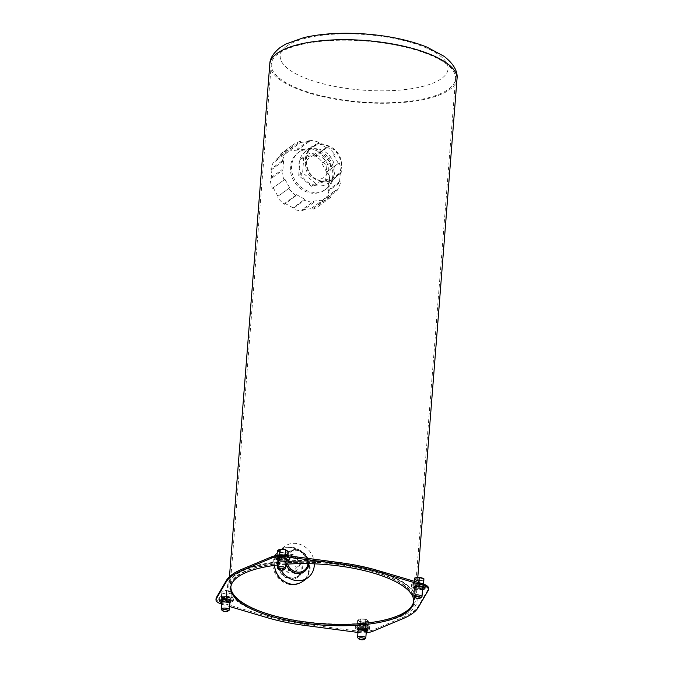 <?xml version="1.0" encoding="UTF-8"?>
<svg xmlns="http://www.w3.org/2000/svg" width="673" height="673" viewBox="0 0 673 673"><rect width="100%" height="100%" fill="white"/><g stroke="black" fill="none" stroke-linecap="round" stroke-linejoin="round"><path stroke-width="0.5" stroke-dasharray="3.37 2.52" d="M414.366 588.623A4.862 1.607 -175.5 0 0 420.398 589.708L420.507 588.395L422.047 588.295A4.862 1.607 -175.5 0 0 422.652 588.236M416.671 586.469L416.772 585.157A4.862 1.607 -175.5 0 0 413.786 586.393A4.862 1.607 -175.5 0 0 414.164 587.083M414.467 587.31A4.862 1.607 -175.5 0 0 420.507 588.395M418.211 586.368L418.312 585.056L416.772 585.157M420.398 589.708L421.946 589.607A4.862 1.607 -175.5 0 0 422.551 589.548M421.946 589.607L422.047 588.295M424.554 587.68A4.862 1.607 -175.5 0 0 425.033 587.049A4.862 1.607 -175.5 0 0 418.312 585.056M286.984 560.239L287.085 558.927A4.862 1.607 -175.5 0 1 286.605 559.549L286.715 558.237L286.067 557.681A4.862 1.607 -175.5 0 0 280.7 556.344A4.862 1.607 -175.5 0 0 276.738 557.606A4.862 1.607 -175.5 0 0 277.116 558.296L277.116 558.296M277.957 560.39A4.862 1.607 -175.5 0 0 286.16 561.038M278.067 559.078A4.862 1.607 -175.5 0 0 286.269 559.726M287.085 558.927A4.862 1.607 -175.5 0 0 286.715 558.237M224.067 599.635L224.176 598.322L222.628 598.423A4.862 1.607 -175.5 0 0 219.65 599.668A4.862 1.607 -175.5 0 0 220.021 600.358M221.711 602.52A4.862 1.607 -175.5 0 0 226.263 602.983L227.802 602.873A4.862 1.607 -175.5 0 0 229.973 602.436M227.802 602.873L227.903 601.561A4.862 1.607 -175.5 0 0 230.073 601.124M230.41 600.947A4.862 1.607 -175.5 0 0 230.889 600.324A4.862 1.607 -175.5 0 0 224.176 598.322M226.263 602.983L226.364 601.662L227.903 601.561M222.527 599.744L222.628 598.423M221.812 601.199A4.862 1.607 -175.5 0 0 226.364 601.662M285.916 564.226A91.747 30.319 -175.5 0 0 277.596 565.009M413.727 601.216A91.747 30.319 -175.5 0 0 413.802 600.56A91.747 30.319 -175.5 0 0 341.27 564.941A91.747 30.319 -175.5 0 0 237.746 575.852A91.747 30.319 -175.5 0 0 230.881 586.158A91.747 30.319 -175.5 0 0 230.847 586.822M216.083 598.398A15.176 5.014 -175.5 0 0 222.704 603.151L267.4 616.375A98.014 32.397 -175.5 0 0 304.389 624.031L357.506 631.055A15.176 5.014 -175.5 0 0 372.808 630.004L403.177 617.284A98.014 32.397 -175.5 0 0 418.421 606.053L428.339 589.094A15.176 5.014 -175.5 0 0 428.592 588.32M357.986 632.435A15.176 5.014 -175.5 0 0 366.221 632.654M221.577 604.144A15.176 5.014 -175.5 0 0 222.603 604.463L229.644 606.55M357.969 628.481L357.969 628.481A4.862 1.607 -175.5 0 1 357.59 627.791A4.862 1.607 -175.5 0 1 361.552 626.529A4.862 1.607 -175.5 0 1 366.92 627.867L366.819 629.179M367.837 630.424L367.938 629.112A4.862 1.607 -175.5 0 1 367.458 629.735L367.567 628.422L366.92 627.867M358.171 630.063L358.507 630.349A4.862 1.607 -175.5 0 0 366.314 631.451M358.507 630.349L358.608 629.036A4.862 1.607 -175.5 0 0 366.415 630.138M367.938 629.112A4.862 1.607 -175.5 0 0 367.567 628.422M285.966 558.994L286.067 557.681M289.853 577.695A12.316 10.861 -126.4 0 1 281.381 558.279A12.316 10.861 -126.4 0 1 301.058 562.35A12.316 10.861 -126.4 0 1 289.853 577.695M289.323 584.416A19.458 17.162 -126.4 0 1 273.608 569.602A19.458 17.162 -126.4 0 1 279.219 550.438A19.458 17.162 -126.4 0 1 304.575 555.932A19.458 17.162 -126.4 0 1 302.303 581.775A19.458 17.162 -126.4 0 1 289.323 584.416M289.449 584.324C274.079 581.867 268.308 557.37 279.724 550.068C288.229 545.206 296.642 546.981 304.97 555.402C311.792 565.185 311.069 573.85 302.808 581.405C298.82 584.265 294.37 585.241 289.449 584.324M321.156 181.483C305.786 179.026 300.015 154.529 311.431 147.227C319.936 142.365 328.348 144.14 336.677 152.552C343.499 162.336 342.776 171.009 334.515 178.564C330.527 181.424 326.069 182.4 321.156 181.483M315.486 185.664A19.458 17.162 -126.4 0 1 299.771 170.841A19.458 17.162 -126.4 0 1 305.382 151.677A19.458 17.162 -126.4 0 1 330.737 157.171A19.458 17.162 -126.4 0 1 328.466 183.022A19.458 17.162 -126.4 0 1 315.486 185.664M316.007 178.942A12.316 10.861 -126.4 0 1 307.544 159.518A12.316 10.861 -126.4 0 1 327.213 163.589A12.316 10.861 -126.4 0 1 316.007 178.942M295.397 573.615A12.316 10.861 -126.4 0 1 286.925 554.199A12.316 10.861 -126.4 0 1 306.602 558.27A12.316 10.861 -126.4 0 1 295.397 573.615M281.129 570.124A19.458 17.162 -126.4 0 1 284.763 546.358A19.458 17.162 -126.4 0 1 303.742 546.055A19.458 17.162 -126.4 0 1 314.308 563.831M274.365 565.413C273.743 558.531 275.72 553.282 280.288 549.656C288.784 544.802 297.197 546.577 305.534 554.989C312.356 564.765 311.641 573.43 303.372 580.992M278.176 53.848A92.437 30.554 -175.5 0 0 271.253 64.238A92.437 30.554 -175.5 0 0 361.014 101.951A92.437 30.554 -175.5 0 0 455.562 78.749A92.437 30.554 -175.5 0 0 382.483 42.853A92.437 30.554 -175.5 0 0 278.176 53.848M237.106 575.718A92.437 30.554 4.5 0 1 341.413 564.723A92.437 30.554 4.5 0 1 414.492 600.61A92.437 30.554 4.5 0 1 319.944 623.821A92.437 30.554 4.5 0 1 230.183 586.107A92.437 30.554 4.5 0 1 237.106 575.718M321.711 181.079C299.325 176.797 302.379 137.906 324.579 144.451C335.659 147.589 341.421 154.74 341.884 165.886C339.697 176.991 332.975 182.047 321.711 181.079M327.919 190.324L339.596 181.718L340.689 181.946L329.004 190.552L327.919 190.324L328.643 181.163L329.728 181.39L341.413 172.784L340.319 172.566L328.643 181.163M339.596 181.718L340.319 172.566M327.482 171.396L339.158 162.79L327.482 171.396A32.304 28.485 -126.4 0 1 329.728 181.39M339.158 162.79A32.304 28.485 -126.4 0 1 341.413 172.784M326.548 171.867L321.854 163.362L334.473 154.294L321.854 163.362M338.225 163.261L333.539 154.765M315.427 155.48L315.006 156.464L326.683 147.858L327.103 146.874L315.427 155.48A32.304 28.485 -126.4 0 1 322.788 162.891M327.103 146.874A32.304 28.485 -126.4 0 1 334.473 154.294M315.006 156.464L306.695 151.871L307.115 150.887L318.792 142.281L318.371 143.265L306.695 151.871M326.683 147.858L318.371 143.265M297.449 148.884L297.702 150.012L309.378 141.406L309.126 140.278L297.449 148.884A32.304 28.485 -126.4 0 1 307.115 150.887M309.126 140.278A32.304 28.485 -126.4 0 1 318.792 142.281M297.702 150.012L288.944 151.072L288.692 149.944L300.368 141.338L300.629 142.466L288.944 151.072M309.378 141.406L300.629 142.466M280.414 154.125L281.247 154.958L292.923 146.352L292.09 145.519L280.414 154.125A32.304 28.485 -126.4 0 1 280.759 153.865A32.304 28.485 -126.4 0 1 288.692 149.944M292.09 145.519A32.304 28.485 -126.4 0 1 292.444 145.259A32.304 28.485 -126.4 0 1 300.368 141.338M281.247 154.958L275.383 161.276L274.559 160.443L286.235 151.837L287.068 152.67L275.383 161.276M292.923 146.352L287.068 152.67M270.832 169.201L271.917 169.428L283.602 160.822L282.509 160.595L270.832 169.201A32.304 28.485 -126.4 0 1 274.559 160.443M282.509 160.595A32.304 28.485 -126.4 0 1 286.235 151.837M271.917 169.428L271.202 178.581L270.109 178.362L281.794 169.756L282.879 169.983L271.202 178.581M283.602 160.822L282.879 169.983M272.363 188.356L284.973 179.279L272.363 188.356A32.304 28.485 -126.4 0 1 270.109 178.362M284.04 179.75A32.304 28.485 -126.4 0 1 281.794 169.756M273.297 187.885L277.983 196.39L277.049 196.861L289.668 187.784L277.983 196.39M284.973 179.279L289.668 187.784M284.418 204.272L284.839 203.288L296.515 194.682L296.095 195.666L284.418 204.272A32.304 28.485 -126.4 0 1 277.049 196.861M296.095 195.666A32.304 28.485 -126.4 0 1 288.734 188.255M284.839 203.288L293.142 207.881L292.73 208.866L304.406 200.268A32.304 28.485 -126.4 0 0 314.072 202.262L302.396 210.868A32.304 28.485 -126.4 0 1 292.73 208.866M296.515 194.682L304.827 199.275L293.142 207.881M322.577 200.074L313.82 201.134L302.143 209.74L310.892 208.68L311.153 209.808L322.83 201.202L322.577 200.074L310.892 208.68M319.423 205.627L318.598 204.794L330.275 196.188L331.108 197.021L319.423 205.627A32.304 28.485 -126.4 0 1 319.078 205.888A32.304 28.485 -126.4 0 1 311.153 209.808M331.108 197.021A32.304 28.485 -126.4 0 1 330.763 197.282A32.304 28.485 -126.4 0 1 322.83 201.202M318.598 204.794L324.453 198.476L325.286 199.309L336.963 190.711A32.304 28.485 -126.4 0 0 340.689 181.946M330.275 196.188L336.13 189.87L324.453 198.476M302.396 210.868L302.143 209.74M329.004 190.552A32.304 28.485 -126.4 0 1 325.286 199.309M336.13 189.87L336.963 190.711M304.827 199.275L304.406 200.268M313.82 201.134L314.072 202.262M313.298 149.667A22.966 20.249 -126.4 0 1 331.848 167.148A22.966 20.249 -126.4 0 1 325.219 189.761A22.966 20.249 -126.4 0 1 295.296 183.283A22.966 20.249 -126.4 0 1 297.979 152.779A22.966 20.249 -126.4 0 1 313.298 149.667M314.484 148.792A22.966 20.249 -126.4 0 1 333.026 166.281A22.966 20.249 -126.4 0 1 326.405 188.886A22.966 20.249 -126.4 0 1 296.482 182.408A22.966 20.249 -126.4 0 1 299.165 151.913A22.966 20.249 -126.4 0 1 314.484 148.792M314.03 154.546L326.868 165.255L325.614 181.113L311.532 186.261L298.703 175.544L299.948 159.686L314.03 154.546L317.942 151.661L330.779 162.378L329.526 178.236L315.444 183.376L302.614 172.667L303.86 156.809L317.942 151.661M299.948 159.686L303.86 156.809M326.868 165.255L330.779 162.378M325.614 181.113L329.526 178.236M311.532 186.261L315.444 183.376M298.703 175.544L302.614 172.667M307.94 563.638A11.433 10.078 53.6 0 0 303.279 552.87A11.433 10.078 53.6 0 0 292.36 551.01A11.433 10.078 53.6 0 0 287.623 564.1M286.791 560.55L293.235 561.518L296.322 567.726L292.957 572.975L286.513 572.008L283.434 565.8L286.791 560.55L290.492 557.824L296.936 558.792L293.235 561.518M296.936 558.792L300.015 565.009L296.65 570.258L290.214 569.291L287.127 563.074L290.492 557.824M287.127 563.074L283.434 565.8M290.214 569.291L286.513 572.008M296.65 570.258L292.957 572.975M300.015 565.009L296.322 567.726M295.254 577.611A12.164 10.726 -126.4 0 1 278.63 565.076A12.164 10.726 -126.4 0 1 295.741 557.597A12.164 10.726 -126.4 0 1 295.254 577.611M296.027 578.191A13.107 11.55 53.6 0 0 298.593 576.584A13.107 11.55 53.6 0 0 299.535 559.65A13.107 11.55 53.6 0 0 283.089 555.528A13.107 11.55 53.6 0 0 279.993 571.907A13.107 11.55 53.6 0 0 296.027 578.191M286.202 564.201A12.476 11.004 -126.4 0 1 290.24 551.027A12.476 11.004 -126.4 0 1 291.527 550.346A12.476 11.004 -126.4 0 1 303.245 552.222A12.476 11.004 -126.4 0 1 308.571 563.654M358.499 620.06A4.576 1.514 -175.5 0 0 362.604 621.852A4.576 1.514 -175.5 0 0 367.525 620.986A4.576 1.514 -175.5 0 0 364.413 619.017A4.576 1.514 -175.5 0 0 361.931 618.824A4.576 1.514 -175.5 0 0 358.499 620.06M365.759 619.396L368.333 620.994L365.7 622.332L360.4 621.97L357.666 620.397L360.299 622.088L365.666 622.483L368.417 621.112L365.759 619.396L365.38 625.377L368.224 627.329L365.279 628.733L365.784 622.466M360.4 621.97L359.601 628.296L356.993 626.403L357.666 620.397M368.392 621.137L368.114 627.177L365.405 628.557M368.114 627.127L368.375 621.011L365.683 619.286L361.881 618.824L357.742 620.254M356.993 626.403L359.575 625.074L365.38 625.377M357.666 620.346L356.993 626.361L359.702 624.981L360.274 619.017L357.666 620.346M360.392 619L359.819 624.965L365.262 625.343L365.641 619.37L360.392 619M365.262 625.343L359.819 624.965M365.498 638.475A4.114 1.363 4.5 0 1 361.586 639.047A4.114 1.363 4.5 0 1 357.817 637.869M418.875 582.65L418.808 583.525L423.721 584.938L423.561 584.046M418.741 582.608L418.842 583.617L423.561 584.854L418.867 583.617L413.912 584.181L418.665 583.516L413.752 584.248L413.76 586.057L418.892 587.394L419.304 581.135L423.914 580.547L419.245 580.992L414.652 579.79L414.644 578.031M414.265 581.287L413.962 584.097M415.46 577.871A4.576 1.514 -175.5 0 0 415.233 579.411A4.576 1.514 -175.5 0 0 419.262 580.496A4.576 1.514 -175.5 0 0 423.25 579.991A4.576 1.514 -175.5 0 0 423.115 578.435M423.813 578.662L423.822 580.429M423.628 584.071L423.729 586.747L423.729 584.105L423.603 586.612L418.833 587.226M421.693 597.077A4.114 1.363 4.5 0 1 417.782 597.658A4.114 1.363 4.5 0 1 414.013 596.471M414.534 578.149L414.198 581.27M419.17 581.127L418.699 587.218L413.979 585.981L414.618 579.941L419.17 581.127M285.192 558.927L288.01 557.698L287.985 555.772L287.901 557.547L285.192 558.927L285.571 552.836L288.187 551.507M279.96 551.717A4.576 1.514 -175.5 0 0 284.805 552.247A4.576 1.514 -175.5 0 0 287.405 551.061A4.576 1.514 -175.5 0 0 285.529 549.706M285.453 549.681A4.576 1.514 -175.5 0 0 284.343 549.42M281.558 549.202A4.576 1.514 -175.5 0 0 280.178 549.328M278.538 549.95A4.576 1.514 -175.5 0 0 279.85 551.675M276.788 556.731L276.931 555.284L276.788 556.731L279.539 554.855M276.788 556.773L277.453 550.766L280.086 552.457L279.514 558.531L276.653 556.916L279.598 555.418L285.217 555.839L287.943 557.597M279.632 558.565L280.204 552.491L285.453 552.853L285.074 558.943L279.514 558.531M279.909 552.272L277.528 550.632M285.201 555.259L285.217 555.839M287.901 557.505L285.058 555.713L279.598 555.418L285.058 555.713L285.083 555.233M279.657 554.846L279.615 555.334M288.12 551.364L285.487 552.701L280.204 552.491M285.285 568.845A4.114 1.363 4.5 0 1 281.381 569.425A4.114 1.363 4.5 0 1 277.604 568.239M226.641 594.15L226.094 600.375L221.375 599.147L222.04 591.197L226.624 590.633A4.576 1.514 -175.5 0 0 225.522 590.591L228.012 590.785A4.576 1.514 -175.5 0 0 226.641 590.625L231.209 591.828L231.226 593.594L226.641 594.15L221.947 593.056L226.565 594.293L231.243 593.737L230.94 599.811L226.229 600.392L226.7 594.301M221.291 597.296L221.939 591.315L221.299 599.307L226.288 600.56L231.133 599.912L230.982 598.011L225.993 596.766L226.54 590.717L222.006 591.281L221.282 597.338L226.019 596.766L221.282 597.338L221.165 599.222L221.148 597.414M229.098 610.243A4.114 1.363 4.5 0 1 225.295 610.823A4.114 1.363 4.5 0 1 221.409 609.637M231.302 591.962L231.007 599.778L231.302 591.962M226.675 590.734L226.204 596.69L230.923 597.918L231.234 591.92L226.675 590.734M286.521 46.277A84.167 27.82 4.5 0 1 430.627 49.97A84.167 27.82 4.5 0 1 375.248 90.771A84.167 27.82 4.5 0 1 286.521 46.277M269.797 64.128A93.9 31.034 -175.5 0 0 360.972 102.431A93.9 31.034 -175.5 0 0 457.017 78.859M403.077 618.596L403.177 617.284M372.707 631.324L372.808 630.004M357.405 632.368L357.506 631.055M304.289 625.352L304.389 624.031M267.29 617.688L267.4 616.375M222.603 604.463L222.704 603.151M428.238 590.414L428.339 589.094M418.32 607.366L418.421 606.053M234.684 575.213A95.07 31.421 -175.5 0 0 334.893 625.469A95.07 31.421 -175.5 0 0 397.44 579.394A95.07 31.421 -175.5 0 0 234.684 575.213M235.844 574.338A93.9 31.034 4.5 0 1 341.8 563.166A93.9 31.034 4.5 0 1 416.032 599.626A93.9 31.034 4.5 0 1 319.986 623.198A93.9 31.034 4.5 0 1 228.812 584.896A93.9 31.034 4.5 0 1 235.844 574.338M365.666 622.483L365.288 628.565L359.845 628.187L360.417 622.113M359.836 628.363L365.279 628.733M368.224 627.236L365.489 625.486M356.867 626.546L359.601 628.296M359.575 625.074L356.867 626.454M369.746 627.387A7.218 2.389 4.5 0 1 358.961 628.717A7.218 2.389 4.5 0 1 358.928 624.569A7.218 2.389 4.5 0 1 369.746 627.387M369.872 627.53A7.353 2.431 4.5 0 1 369.872 627.598A7.353 2.431 4.5 0 1 362.343 629.44A7.353 2.431 4.5 0 1 355.201 626.445A7.353 2.431 4.5 0 1 362.621 624.586A7.353 2.431 4.5 0 1 369.872 627.53L369.788 628.624A7.353 2.431 4.5 0 1 362.267 630.466A7.353 2.431 4.5 0 1 355.117 627.472A7.353 2.431 4.5 0 1 362.545 625.612A7.353 2.431 4.5 0 1 369.788 628.557A7.353 2.431 4.5 0 1 369.788 628.624L369.014 629.65C368.224 629.785 369.368 630.534 362.411 630.567C353.266 629.011 356.21 628.422 355.117 627.472L355.975 625.41C356.766 625.284 355.622 624.536 362.579 624.494C371.732 626.025 368.762 626.698 369.872 627.514M357.868 629.701A7.218 2.389 4.5 0 1 359.365 625.797A7.218 2.389 4.5 0 1 369.645 628.675A7.218 2.389 4.5 0 1 365.708 630.534A7.218 2.389 4.5 0 1 358.187 629.802M366.507 628.952L364.244 629.608C358.869 628.868 356.892 628.372 358.322 628.102A4.114 1.363 4.5 0 1 362.469 627.068A4.114 1.363 4.5 0 1 366.524 628.717A4.114 1.363 4.5 0 1 366.524 628.75A4.114 1.363 4.5 0 1 362.318 629.785A4.114 1.363 4.5 0 1 358.322 628.102L358.305 628.313A4.383 1.447 4.5 0 1 361.771 626.689A4.383 1.447 4.5 0 1 366.819 628.473A4.383 1.447 4.5 0 1 366.541 628.969M366.507 628.994A4.383 1.447 4.5 0 1 362.335 629.617A4.383 1.447 4.5 0 1 358.305 628.355M423.729 586.747L423.721 584.938M423.847 580.58L423.536 586.646M418.892 587.394L423.595 586.814M424.486 584.458A7.218 2.389 4.5 0 1 421.752 587.882A7.218 2.389 4.5 0 1 411.708 585.518A7.218 2.389 4.5 0 1 418.724 583.104A7.218 2.389 4.5 0 1 422.282 583.659M418.715 583.188A7.353 2.431 4.5 0 1 426.059 586.2A7.353 2.431 4.5 0 1 418.539 588.051A7.353 2.431 4.5 0 1 411.396 585.047A7.353 2.431 4.5 0 1 418.715 583.188M418.631 584.206A7.353 2.431 4.5 0 1 425.984 587.226A7.353 2.431 4.5 0 1 418.455 589.077A7.353 2.431 4.5 0 1 411.312 586.074A7.353 2.431 4.5 0 1 418.631 584.206M418.623 584.383A7.218 2.389 4.5 0 1 424.882 588.404A7.218 2.389 4.5 0 1 412.414 587.546A7.218 2.389 4.5 0 1 418.623 584.383M422.703 587.605A4.383 1.447 4.5 0 1 418.522 588.219A4.383 1.447 4.5 0 1 414.501 586.957A4.383 1.447 4.5 0 1 418.631 585.325A4.383 1.447 4.5 0 1 422.981 586.898M414.501 586.915L414.518 586.713C413.087 586.974 415.064 587.47 420.44 588.21L422.72 587.352A4.114 1.363 4.5 0 1 418.513 588.387A4.114 1.363 4.5 0 1 414.518 586.713A4.114 1.363 4.5 0 1 418.606 585.67A4.114 1.363 4.5 0 1 422.341 586.721M276.653 556.916L279.388 558.674M288.01 557.614L285.276 555.856M279.623 558.733L285.066 559.112M286.387 555.57A7.218 2.389 4.5 0 1 285.705 559.616A7.218 2.389 4.5 0 1 275.131 556.764A7.218 2.389 4.5 0 1 276.107 555.629M285.924 555.519A7.353 2.431 4.5 0 1 289.659 557.967A7.353 2.431 4.5 0 1 282.239 559.827A7.353 2.431 4.5 0 1 274.988 556.882A7.353 2.431 4.5 0 1 274.988 556.815A7.353 2.431 4.5 0 1 276.224 555.612M286.446 555.578L289.474 557.294L289.575 558.994L288.81 560.02C288.01 560.155 289.163 560.903 282.197 560.946C273.045 559.406 276.014 558.733 274.904 557.917A7.353 2.431 4.5 0 1 274.912 557.841A7.353 2.431 4.5 0 1 282.433 555.991A7.353 2.431 4.5 0 1 289.575 558.994A7.353 2.431 4.5 0 1 282.155 560.853A7.353 2.431 4.5 0 1 274.904 557.909L275.282 556.176L276.023 555.637M277.461 560.003A7.218 2.389 4.5 0 1 275.03 558.043A7.218 2.389 4.5 0 1 283.863 556.327A7.218 2.389 4.5 0 1 288.692 560.054A7.218 2.389 4.5 0 1 277.655 560.071M277.949 557.951A4.383 1.447 4.5 0 1 283.417 557.227A4.383 1.447 4.5 0 1 286.345 559.33M286.294 559.372A4.383 1.447 4.5 0 1 282.122 559.995A4.383 1.447 4.5 0 1 278.092 558.725M278.933 557.757A4.114 1.363 4.5 0 1 283.56 557.606A4.114 1.363 4.5 0 1 286.311 559.128A4.114 1.363 4.5 0 1 282.164 560.163A4.114 1.363 4.5 0 1 278.109 558.514L280.262 559.684C285.655 559.793 287.674 559.608 286.311 559.128L286.303 559.288M221.358 597.262L226.069 596.682M226.153 601.056A7.218 2.389 4.5 0 1 219.894 597.027A7.218 2.389 4.5 0 1 232.37 597.893A7.218 2.389 4.5 0 1 226.153 601.056M226.145 601.225A7.353 2.431 4.5 0 1 218.792 598.213A7.353 2.431 4.5 0 1 226.321 596.362A7.353 2.431 4.5 0 1 233.464 599.365A7.353 2.431 4.5 0 1 226.145 601.225M226.069 602.251A7.353 2.431 4.5 0 1 218.717 599.239A7.353 2.431 4.5 0 1 226.237 597.388A7.353 2.431 4.5 0 1 233.38 600.392A7.353 2.431 4.5 0 1 226.069 602.251M226.052 602.335A7.218 2.389 4.5 0 1 219.793 598.314A7.218 2.389 4.5 0 1 232.269 599.18A7.218 2.389 4.5 0 1 226.052 602.335C218.691 601.216 220.096 600.602 219.314 600.375L218.792 598.213L219.566 597.178C220.357 597.052 219.213 596.303 226.17 596.261C235.314 597.817 232.378 598.406 233.464 599.365L232.614 601.418C231.823 601.553 232.942 602.293 226.052 602.343M230.099 600.762A4.383 1.447 4.5 0 1 226.052 601.393A4.383 1.447 4.5 0 1 221.897 600.123M221.703 599.828A4.383 1.447 4.5 0 1 226.532 598.533A4.383 1.447 4.5 0 1 230.132 600.745L230.116 600.518A4.114 1.363 4.5 0 1 226.027 601.561A4.114 1.363 4.5 0 1 221.913 599.879C223.167 600.03 218.834 599.736 226.044 601.384C229.821 601.031 231.184 600.745 230.116 600.518A4.114 1.363 4.5 0 0 226.237 598.852A4.114 1.363 4.5 0 0 221.93 599.803M413.685 587.714L413.786 586.393M424.924 588.37L425.033 587.049M230.789 601.637L230.889 600.324M219.541 600.981L219.65 599.668M413.693 601.872L413.802 600.56M230.772 587.479L230.881 586.158M357.489 629.104L357.59 627.791M276.637 558.918L276.738 557.606M417.782 577.442L416.032 599.626C416.553 592.963 410.16 586.175 396.851 579.26C386.647 574.204 373.86 570.065 358.49 566.843C330.586 561.274 303.372 559.869 276.847 562.611C257.633 564.891 243.836 569.038 235.457 575.062C231.26 578.216 229.039 581.497 228.812 584.896L229.459 576.736M279.724 550.068L279.219 550.438M302.808 581.405L302.303 581.775M311.431 147.227L305.382 151.677M334.515 178.564L328.466 183.022M284.763 546.358L280.288 549.656M271.253 64.238L230.183 586.107M455.562 78.749L414.492 600.61M292.444 145.259L280.759 153.865M330.763 197.282L319.078 205.888M299.165 151.913L297.979 152.779M326.405 188.886L325.219 189.761M290.24 551.027L283.089 555.528M305.012 571.083L298.593 576.584M368.417 621.112L368.131 627.152M365.431 625.469L368.156 627.228M423.595 584.812L423.603 586.62M424.697 584.543L426.059 586.2L425.21 588.252C424.419 588.387 425.563 589.136 418.606 589.178C409.462 587.622 412.406 587.024 411.312 586.074L412.17 584.021C412.961 583.886 411.834 583.146 418.724 583.096L422.097 583.6"/><path stroke-width="1.01" d="M422.551 589.548A4.862 1.607 -175.5 0 0 424.924 588.37A4.862 1.607 -175.5 0 0 418.211 586.368L416.671 586.469A4.862 1.607 -175.5 0 0 413.685 587.714A4.862 1.607 -175.5 0 0 414.366 588.623M422.652 588.236A4.862 1.607 -175.5 0 0 424.554 587.68M286.16 561.038A4.862 1.607 -175.5 0 0 286.984 560.239A4.862 1.607 -175.5 0 0 286.605 559.557L285.966 558.994A4.862 1.607 -175.5 0 0 280.599 557.656A4.862 1.607 -175.5 0 0 276.637 558.918A4.862 1.607 -175.5 0 0 277.007 559.608L277.655 560.163A4.862 1.607 -175.5 0 0 277.957 560.39M277.655 560.163L277.756 558.851A4.862 1.607 -175.5 0 0 278.067 559.078M229.973 602.436A4.862 1.607 -175.5 0 0 230.789 601.637A4.862 1.607 -175.5 0 0 224.067 599.635L222.527 599.744A4.862 1.607 -175.5 0 0 219.541 600.981A4.862 1.607 -175.5 0 0 221.711 602.52M220.021 600.358A4.862 1.607 -175.5 0 0 221.812 601.199M277.596 565.009A91.747 30.319 -175.5 0 0 237.645 577.165A91.747 30.319 -175.5 0 0 230.772 587.479A91.747 30.319 -175.5 0 0 319.86 624.906A91.747 30.319 -175.5 0 0 413.693 601.872A91.747 30.319 -175.5 0 0 285.916 564.226M230.847 586.822A91.747 30.319 -175.5 0 0 319.961 623.585A91.747 30.319 -175.5 0 0 413.727 601.216M366.221 632.654A15.176 5.014 -175.5 0 0 372.707 631.324L403.077 618.596A98.014 32.397 -175.5 0 0 418.32 607.366L428.238 590.414A15.176 5.014 -175.5 0 0 428.491 589.641A15.176 5.014 -175.5 0 0 421.87 584.879L377.174 571.655A98.014 32.397 -175.5 0 0 340.185 563.999L287.068 556.983A15.176 5.014 -175.5 0 0 271.766 558.026L241.397 570.754A98.014 32.397 -175.5 0 0 226.153 581.977L216.235 598.936A15.176 5.014 -175.5 0 0 215.983 599.71A15.176 5.014 -175.5 0 0 221.577 604.144M229.644 606.55L267.29 617.688A98.014 32.397 -175.5 0 0 304.289 625.352L357.405 632.368A15.176 5.014 -175.5 0 0 357.986 632.435M428.491 589.641L428.592 588.32A15.176 5.014 -175.5 0 0 421.971 583.567L377.284 570.342A98.014 32.397 -175.5 0 0 340.286 562.687L287.169 555.662A15.176 5.014 -175.5 0 0 271.867 556.714L241.498 569.434A98.014 32.397 -175.5 0 0 226.254 580.664L216.336 597.624A15.176 5.014 -175.5 0 0 216.083 598.398L215.983 599.71M366.314 631.451A4.862 1.607 -175.5 0 0 367.837 630.424A4.862 1.607 -175.5 0 0 367.458 629.735L366.819 629.179A4.862 1.607 -175.5 0 0 361.451 627.842A4.862 1.607 -175.5 0 0 357.489 629.104A4.862 1.607 -175.5 0 0 357.859 629.793L358.272 628.742M366.415 630.138A4.862 1.607 -175.5 0 0 367.458 629.735M277.007 559.608L277.116 558.304L277.756 558.851M314.308 563.831A19.458 17.162 -126.4 0 1 307.847 577.695A19.458 17.162 -126.4 0 1 294.867 580.336A19.458 17.162 -126.4 0 1 281.129 570.124M307.847 577.695L303.372 580.992C299.376 583.861 294.925 584.837 290.004 583.92C281.087 581.295 275.88 575.121 274.365 565.413M287.623 564.1A11.433 10.078 53.6 0 0 298.913 572.185A11.433 10.078 53.6 0 0 307.94 563.638M308.571 563.654A12.476 11.004 -126.4 0 1 305.012 571.083A12.476 11.004 -126.4 0 1 302.564 572.614A12.476 11.004 -126.4 0 1 286.202 564.201M364.547 638.997A2.944 0.976 4.5 0 1 364.337 639.35A2.944 0.976 4.5 0 1 361.536 639.762A2.944 0.976 4.5 0 1 358.827 638.921A2.944 0.976 4.5 0 1 361.123 637.794A2.944 0.976 4.5 0 1 364.547 638.997M358.827 638.921L357.817 637.869A4.114 1.363 4.5 0 1 357.59 637.373A4.114 1.363 4.5 0 1 361.746 636.338A4.114 1.363 4.5 0 1 365.801 637.979A4.114 1.363 4.5 0 1 365.792 638.021A4.114 1.363 4.5 0 1 365.498 638.475L364.337 639.35M417.798 596.421A2.944 0.976 4.5 0 1 420.524 597.952A2.944 0.976 4.5 0 1 417.723 598.364A2.944 0.976 4.5 0 1 415.022 597.523A2.944 0.976 4.5 0 1 417.798 596.421M414.644 578.031L419.22 577.468L423.897 578.78L419.279 577.569L414.602 578.115L414.265 581.287M423.115 578.435A4.576 1.514 -175.5 0 0 420.608 577.627A4.576 1.514 -175.5 0 0 418.126 577.426A4.576 1.514 -175.5 0 0 415.46 577.871M423.897 578.78L423.628 584.071M415.022 597.523L414.013 596.471A4.114 1.363 4.5 0 1 413.786 595.975A4.114 1.363 4.5 0 1 417.883 594.932A4.114 1.363 4.5 0 1 421.988 596.623A4.114 1.363 4.5 0 1 421.693 597.077L420.524 597.952M414.198 581.27L414.56 578.502M278.462 568.963A2.944 0.976 4.5 0 1 281.953 568.248A2.944 0.976 4.5 0 1 284.124 569.72A2.944 0.976 4.5 0 1 281.322 570.14A2.944 0.976 4.5 0 1 278.622 569.291A2.944 0.976 4.5 0 1 278.462 568.963M288.179 551.507L287.985 555.772L288.187 551.465L285.47 549.656L288.187 551.465M284.343 549.42A4.576 1.514 -175.5 0 0 284.199 549.395A4.576 1.514 -175.5 0 0 281.718 549.193A4.576 1.514 -175.5 0 0 281.558 549.202M280.178 549.328A4.576 1.514 -175.5 0 0 278.538 549.95M279.539 554.855L280.069 549.387L277.436 550.741L280.17 549.286L279.657 554.846M281.6 549.202L285.428 549.74L280.187 549.378M285.201 555.259L285.428 549.74L285.083 555.233M278.622 569.291L277.604 568.239A4.114 1.363 4.5 0 1 277.377 567.785A4.114 1.363 4.5 0 1 277.385 567.743A4.114 1.363 4.5 0 1 281.592 566.708A4.114 1.363 4.5 0 1 285.588 568.391A4.114 1.363 4.5 0 1 285.285 568.845L284.124 569.72M225.211 611.538A2.944 0.976 4.5 0 1 222.427 610.689A2.944 0.976 4.5 0 1 225.278 609.595A2.944 0.976 4.5 0 1 227.928 611.118A2.944 0.976 4.5 0 1 225.211 611.538M222.427 610.689L221.409 609.637A4.114 1.363 4.5 0 1 221.19 609.141A4.114 1.363 4.5 0 1 225.396 608.106A4.114 1.363 4.5 0 1 229.392 609.788A4.114 1.363 4.5 0 1 229.098 610.243L227.928 611.118M276.83 53.571A93.9 31.034 -175.5 0 0 269.797 64.128C269.789 58.753 273.204 53.243 280.027 47.598L285.739 44.073L303.75 37.654C321.475 33.541 341.977 32.321 365.246 33.978C389.053 35.829 409.664 40.229 427.069 47.169L444.087 56.322C453.686 63.893 457.993 71.405 457.017 78.859A93.9 31.034 -175.5 0 0 382.786 42.407A93.9 31.034 -175.5 0 0 276.83 53.571M216.235 598.936L216.336 597.624M226.153 581.977L226.254 580.664M241.397 570.754L241.498 569.434M271.766 558.026L271.867 556.714M287.068 556.983L287.169 555.662M340.185 563.999L340.286 562.687M377.174 571.655L377.284 570.342M421.87 584.879L421.971 583.567M358.305 628.355A4.383 1.447 4.5 0 1 358.28 628.321L357.59 637.373M418.741 582.608L419.144 577.56M419.279 577.569L418.875 582.65M423.561 584.046L423.83 578.755M422.282 583.659A7.218 2.389 4.5 0 1 424.486 584.458M422.981 586.898A4.383 1.447 4.5 0 1 422.703 587.605M422.341 586.721A4.114 1.363 4.5 0 1 422.72 587.352L421.988 596.623M277.453 550.716L276.948 555.284L277.436 550.741M276.107 555.629A7.218 2.389 4.5 0 1 286.387 555.57M276.224 555.612A7.353 2.431 4.5 0 1 285.924 555.519M278.092 558.725A4.383 1.447 4.5 0 1 277.856 558.245A4.383 1.447 4.5 0 1 277.949 557.951M278.109 558.514A4.114 1.363 4.5 0 1 278.109 558.481A4.114 1.363 4.5 0 1 278.933 557.757M229.392 609.788L230.107 600.72A4.383 1.447 4.5 0 1 230.099 600.762M221.19 609.141L221.913 599.879A4.114 1.363 4.5 0 1 221.93 599.803M269.797 64.128L229.459 576.736M457.017 78.859L417.782 577.442M365.792 638.021L366.507 628.952M422.097 583.6L424.697 584.543M413.786 595.975L414.501 586.915M288.162 551.389L284.376 549.42M276.023 555.637L282.366 554.863L286.446 555.578M285.588 568.391L286.303 559.288M277.385 567.743L278.109 558.481"/></g></svg>
